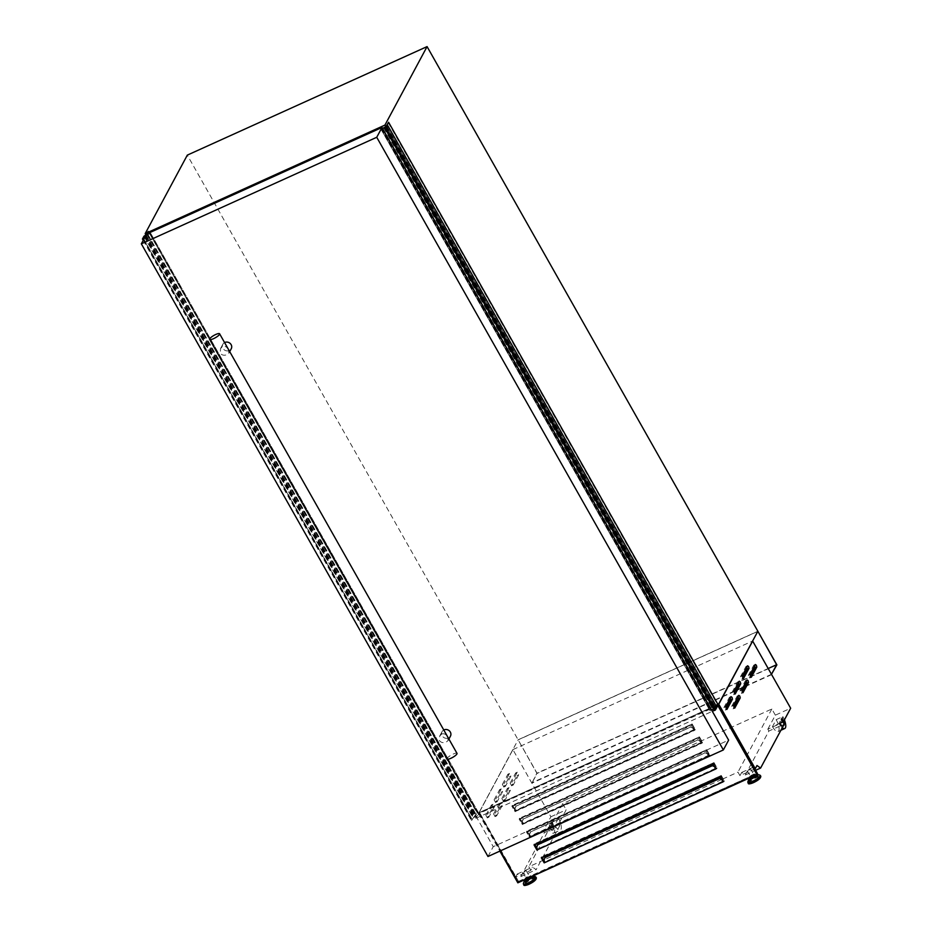 <?xml version="1.0" encoding="UTF-8"?>
<svg xmlns="http://www.w3.org/2000/svg" width="932" height="932" viewBox="0 0 932 932"><rect width="100%" height="100%" fill="white"/><g stroke="black" fill="none" stroke-linecap="round" stroke-linejoin="round"><path stroke-width="0.7" stroke-dasharray="4.66 3.5" d="M146.021 235.109L475.972 818.284L518.11 739.798L757.867 631.267L518.11 739.798L536.867 773.222L531.881 783.16L537.123 773.397L187.32 155.12M757.786 631.407L518.029 739.938M768.189 668.512L536.867 773.222M771.463 674.314L531.706 782.833M771.649 674.628L531.881 783.16M776.88 664.877L537.123 773.397M145.742 235.645L150.704 233.35L147.99 234.515L476.963 815.966L475.017 816.758L477.312 812.471L471.417 820.475L473.328 817.83L476.963 815.966M143.936 236.25L472.897 817.702M143.202 240.363L471.417 820.475M150.576 233.454L479.549 814.906M150.704 233.35L479.677 814.801L150.646 233.338M150.425 233.419L479.386 814.871M150.052 233.583L479.013 815.034M478.827 815.081L149.866 233.629M147.99 234.515L476.951 816.001M147.978 234.549L476.555 816.176M147.594 234.724L476.683 815.931M147.722 234.48L476.357 816.082M147.396 234.631L476.322 816.152M147.349 234.701L475.937 816.409M146.965 234.957L146.312 235.26L475.285 816.712M146.312 235.26L475.017 816.747M146.044 235.295L148.339 231.02L477.312 812.471M148.339 231.02L476.823 812.692M147.862 231.241L145.893 234.887M713.539 708.996L716.021 707.936L714.39 710.475M382.504 128.371L381.666 128.756L710.627 710.207L709.893 710.592L711.524 709.904M385.429 127.032L714.39 708.483L713.481 708.821L384.508 127.369L713.516 708.739L710.627 710.207M716.894 707.26L715.333 707.901L716.265 706.141M717.558 703.718L714.39 708.483M388.108 122.488L717.069 703.94M385.813 126.764L714.774 708.215M384.776 127.323L713.737 708.774M384.601 127.381L713.516 708.739M384.217 127.439L713.19 708.879M384.089 127.672L713.062 709.124M383.704 127.847L712.665 709.299M383.728 127.835L712.689 709.275M381.992 128.581L710.965 710.033L381.992 128.569M381.666 128.756L710.254 710.37M381.293 128.919L709.893 710.592M380.92 129.14L709.951 710.615M380.978 129.164L382.551 128.453M715.764 707.982L386.92 126.764M502.383 784.394L503.839 786.969L509.268 776.88L507.905 774.212L502.383 784.394L504.014 783.661L505.47 786.235L510.887 776.146L509.536 773.467L504.014 783.661M494.111 799.819L495.568 802.394L500.985 792.305L499.634 789.625L494.111 799.819L495.742 799.085L497.199 801.648L502.616 791.559L501.253 788.891L495.742 799.085M485.84 815.232L487.296 817.807L492.713 807.718L491.35 805.038L485.84 815.232L487.459 814.498L488.822 817.166L494.333 806.984L492.877 804.409L487.459 814.498M510.165 783.125L511.621 785.699L517.039 775.61L515.687 772.931L510.165 783.125L511.796 782.391L513.252 784.965L518.67 774.876L517.213 772.302L511.796 782.391M501.894 798.549L503.35 801.112L508.767 791.023L507.404 788.356L501.894 798.549L503.525 797.804L504.876 800.483L510.398 790.289L509.035 787.61L503.525 797.804M493.611 813.962L495.067 816.537L500.484 806.448L499.133 803.768L493.611 813.962L495.242 813.228L496.698 815.803L502.115 805.702L500.764 803.034L495.242 813.228M746.87 667.079L745.938 666.52L740.521 676.609L741.872 679.288L742.676 677.89M738.587 682.504L737.666 681.933L732.237 692.033L733.601 694.701L734.393 693.303M730.315 697.917L729.383 697.357L723.966 707.446L725.317 710.126L726.121 708.716M754.652 665.809L753.72 665.25L748.303 675.339L749.654 678.018L750.458 676.609M746.369 681.222L745.437 680.663L740.02 690.752L741.383 693.431L742.175 692.033M738.097 696.647L737.165 696.087L731.748 706.176L733.1 708.844L733.903 707.446M527.174 878.468A3.169 0.757 -29.5 0 0 530.553 875.742A3.169 0.757 -29.5 0 0 528.421 876.127A3.169 0.757 -29.5 0 0 525.042 878.853A3.169 0.757 -29.5 0 0 527.174 878.468M530.553 875.742L531.135 876.779A3.169 0.757 -29.5 0 0 531.135 876.779A3.169 0.757 -29.5 0 0 529.015 877.163A3.169 0.757 -29.5 0 0 525.625 879.89M524.087 872.084L526.091 870.476L524.832 870.698L522.829 872.317L524.087 872.084M527.43 877.991L529.423 876.371L526.172 878.224L527.43 877.991M752.87 774.539A3.169 0.757 150.5 0 1 755.002 774.143A3.169 0.757 150.5 0 1 751.623 776.869A3.169 0.757 150.5 0 1 749.491 777.265A3.169 0.757 150.5 0 1 752.87 774.539M750.074 778.302A3.169 0.757 150.5 0 1 753.464 775.575A3.169 0.757 150.5 0 1 755.584 775.179A3.169 0.757 150.5 0 1 755.607 775.214M748.536 770.484L750.54 768.877L749.281 769.11L747.278 770.717L748.536 770.484M752.613 775.016L753.883 774.783L750.621 776.624L752.613 775.016M479.013 812.739L512.903 749.608L550.894 816.77L543.379 830.785L544.428 832.649L520.837 876.593L517.237 874.041L515.513 877.257L479.036 812.646L718.7 704.219M515.78 810.887L693.559 730.537L515.78 810.887L515.012 808.65L516.037 806.168L690.647 727.135L692.872 728.137L693.653 730.385M692.872 728.137L691.486 725.422L512.309 806.518L515.047 811.341L515.699 811.05L515.012 808.65M694.736 729.267L515.571 810.362L512.833 805.539L692.01 724.444L694.736 729.267L694.212 730.245M515.571 810.362L515.047 811.341M523.062 823.76L700.934 743.247L523.062 823.76L522.293 821.523L523.318 819.042L697.928 740.008L700.153 741.01L700.934 743.247M700.153 741.01L698.767 738.295L519.59 819.391L522.328 824.214L522.98 823.923L522.293 821.523M702.017 742.14L522.852 823.236L520.126 818.413L699.291 737.305L702.017 742.14L701.493 743.119M522.852 823.236L522.328 824.214M530.343 836.633L708.122 756.283L530.343 836.633L529.574 834.385L530.599 831.915L705.209 752.87L707.435 753.883L708.215 756.12M707.435 753.883L706.048 751.157L526.871 832.264L529.609 837.087L530.261 836.796L529.574 834.385M709.299 755.013L530.133 836.109L527.407 831.274L706.572 750.178L709.299 755.013L708.774 755.992M530.133 836.109L529.609 837.087M536.704 847.223L537.543 849.658M537.624 849.506L715.496 768.993M535.015 844.742L534.688 844.147L713.854 763.052L716.58 767.875L716.056 768.865M716.58 767.875L715.718 768.271M715.31 768.457L537.345 849.099M543.985 860.096L544.824 862.531M544.905 862.368L722.778 781.866M542.296 857.615L541.97 857.021L721.135 775.925L723.861 780.748L723.337 781.727M723.861 780.748L723.011 781.144M722.591 781.331L544.626 861.972M550.439 823.702L549.321 825.799A2.854 0.979 -114.4 0 0 550.894 827.057A2.854 0.979 -114.4 0 0 550.439 823.702L551.092 823.41A2.854 0.979 -114.4 0 1 551.546 826.766A2.854 0.979 -114.4 0 1 549.973 825.496L549.321 825.799M548.598 827.127L548.004 828.257A9.518 3.262 65.6 0 0 553.643 833.126A9.518 3.262 65.6 0 0 551.756 821.243L551.162 822.374A6.477 2.225 65.6 0 1 552.385 830.354A6.477 2.225 65.6 0 1 548.598 827.127L549.251 826.835A6.477 2.225 65.6 0 0 553.037 830.062A6.477 2.225 65.6 0 0 551.814 822.071L551.162 822.374M781.564 719.085A2.854 0.979 -114.4 0 1 782.018 722.44A2.854 0.979 -114.4 0 1 780.445 721.182L780.923 719.388A2.854 0.979 -114.4 0 1 781.366 722.743A2.854 0.979 -114.4 0 1 779.793 721.473L779.082 722.813L779.735 722.51A6.477 2.225 65.6 0 0 783.288 725.807M754.827 768.935L739.961 775.657L741.686 772.453L745.285 774.993L755.607 770.321M745.285 774.993L768.877 731.049L784.196 724.129M741.686 772.453L756.994 765.522M768.877 731.049L767.828 729.185L783.136 722.253M779.735 722.51L779.129 723.64L772.453 726.657L776.205 719.655L782.892 716.626L780.923 719.388M779.793 721.473L780.445 721.182M767.828 729.185L775.354 715.17L790.662 708.238M475.972 818.284L712.316 711.302M714.331 710.382L715.496 709.858M385.848 126.694L715.636 709.602M544.428 832.649L559.736 825.717L536.156 869.661L532.545 867.11L530.821 870.325L515.513 877.257M520.837 876.593L536.156 869.661M543.682 860.061L528.828 866.783L530.821 870.325M739.961 775.657L737.958 772.127L721.997 779.35M721.694 779.49L544.067 859.887M517.237 874.041L532.545 867.11M717.931 705.641L478.698 813.648L479.223 812.669L518.367 881.847L757.483 773.618M717.815 705.419L718.339 704.441L479.223 812.669M512.903 749.608L752.567 641.053L718.677 704.184M512.938 749.514L479.036 812.646M775.354 715.17L771.859 708.996L562.718 803.664L566.213 809.838L558.687 823.853L559.736 825.717M550.894 816.77L566.213 809.838M543.379 830.785L558.687 823.853M548.004 828.257L554.68 825.228A9.518 3.262 65.6 0 0 560.318 830.109A9.518 3.262 65.6 0 0 558.443 818.226L551.756 821.243M551.814 822.071L551.092 823.41M549.973 825.496L549.251 826.835M558.443 818.226L554.68 825.228M771.859 708.996L737.958 772.127M562.718 803.664L528.828 866.783M512.973 749.584L479.083 812.704M772.453 726.657A9.518 3.262 65.6 0 0 778.092 731.538A9.518 3.262 65.6 0 0 776.205 719.655M779.129 723.64A9.518 3.262 65.6 0 0 782.286 727.671M784.406 719.888A9.518 3.262 65.6 0 0 782.892 716.626M783.719 721.182A6.477 2.225 65.6 0 0 782.286 717.757M779.082 722.813A6.477 2.225 65.6 0 0 782.857 726.04A6.477 2.225 65.6 0 0 783.358 722.649M783.229 722.079A6.477 2.225 65.6 0 0 781.633 718.048M692.15 723.966L695.249 729.441L515.431 810.828L512.332 805.365L692.15 723.966L511.878 806.203L514.977 811.679L694.794 730.28L691.695 724.805M699.431 736.839L702.53 742.315L522.712 823.702L519.613 818.238L699.431 736.839L519.159 819.077L522.258 824.54L702.076 743.154L698.977 737.678M706.712 749.712L709.811 755.176L529.993 836.575L526.895 831.099L706.712 749.712L526.44 831.95L529.539 837.414L709.357 756.027L706.27 750.551M713.994 762.586L717.092 768.05L537.275 849.448L534.176 843.973L713.994 762.586L533.721 844.811L536.82 850.287L716.638 768.888L713.551 763.424M721.275 775.459L724.374 780.923L544.556 862.321L541.457 856.846L721.275 775.459L541.003 857.685L544.102 863.16L723.919 781.762L720.832 776.298M517.842 882.825L518.367 881.847M478.698 813.648L499.89 851.102M518.518 881.381L756.97 773.443L718.188 704.907L479.735 812.844L518.518 881.381L518.064 882.22L756.97 773.443M721.135 775.925L720.611 776.904M541.97 857.021L541.445 857.999M713.854 763.052L713.329 764.03M534.688 844.147L534.153 845.126M706.572 750.178L706.048 751.157M527.407 831.274L526.871 832.264M699.291 737.305L698.767 738.295M520.126 818.413L519.59 819.391M692.01 724.444L691.486 725.422M512.833 805.539L512.309 806.518M756.516 774.282L717.745 705.745L718.188 704.907M717.745 705.745L479.735 812.844M479.281 813.683L518.064 882.22M724.374 780.923L723.919 781.762M544.556 862.321L544.102 863.16M541.457 856.846L541.003 857.685M717.092 768.05L716.638 768.888M537.275 849.448L536.82 850.287M534.176 843.973L533.721 844.811M709.811 755.176L709.357 756.027M529.993 836.575L529.539 837.414M526.895 831.099L526.44 831.95M702.53 742.315L702.076 743.154M522.712 823.702L522.258 824.54M519.613 818.238L519.159 819.077M695.249 729.441L694.794 730.28M515.431 810.828L514.977 811.679M512.332 805.365L511.878 806.203M544.137 860.131L545.162 857.65L719.772 778.616M536.855 847.258L537.88 844.776L712.491 765.743M707.283 753.837L705.209 752.87M530.599 831.915L705.058 752.835M530.448 831.868L529.423 834.35M700.002 740.975L697.928 740.008M523.318 819.042L697.777 739.961M523.167 818.995L522.141 821.476M692.721 728.102L690.647 727.135M516.037 806.168L690.496 727.088M515.885 806.122L514.848 808.603M441.78 733.962C444.308 733.333 446.265 734.369 447.628 737.084L448.117 740.497L446.335 742.012C443.539 743.142 441.255 742.734 439.485 740.777L439.729 735.989L441.78 733.962M443.772 729.989A4.753 4.322 -151.8 0 0 446.37 738.342A4.753 4.322 -151.8 0 0 450.436 736.175M228.433 349.663C227.07 346.949 225.125 345.912 222.585 346.553L220.535 348.568L220.29 353.356C222.061 355.313 224.344 355.721 227.14 354.591L228.923 353.077L228.433 349.663M224.589 342.568A4.753 4.322 -151.8 0 0 227.175 350.921A4.753 4.322 -151.8 0 0 231.241 348.754M447.057 758.998A5.709 1.363 150.5 0 1 453.162 754.081A5.709 1.363 150.5 0 1 457.006 753.371M146.604 234.025L493.238 846.687L728.626 740.136M487.972 856.496L493.238 846.687M149.749 233.699L478.722 815.151M145.136 236.763L473.736 817.539M145.241 235.656L474.202 817.108M145.637 235.377L474.609 816.828M143.598 239.641L472.07 820.218L143.109 238.767M143.621 239.582L472.128 820.207M143.854 239.163L472.466 819.974M143.411 238.499L472.384 819.95M472.198 819.962L143.225 238.522L472.198 819.927M144.868 237.276L473.328 817.83M149.668 233.757L478.64 815.209M387.048 126.519L716.021 707.971M381.91 128.604L710.871 710.056M386.407 126.461L715.345 707.854M386.629 126.403L715.59 707.854M382.038 128.581L711.011 710.033M709.974 710.534L381.002 129.082L709.986 710.522M385.918 128.628L714.891 710.079M385.592 128.884L714.553 710.335M745.938 666.52L747.569 665.786M737.666 681.933L739.286 681.199M729.383 697.357L731.014 696.623M753.72 665.25L755.351 664.516M745.437 680.663L747.068 679.929M737.165 696.087L738.796 695.342M532.288 876.29A4.45 1.06 -29.5 0 0 529.26 876.697A4.45 1.06 -29.5 0 0 524.867 879.645M532.696 876.103A4.858 1.153 -29.5 0 0 532.44 875.917A4.858 1.153 -29.5 0 0 529.423 876.697A4.858 1.153 -29.5 0 0 524.821 879.703M535.259 876.663A7.013 1.666 -29.5 0 0 530.914 877.781A7.013 1.666 -29.5 0 0 523.411 883.361M535.958 877.163A7.165 1.713 -29.5 0 0 531.135 878.061A7.165 1.713 -29.5 0 0 523.481 884.223M536.308 877.769A7.165 1.713 -29.5 0 0 531.485 878.666A7.165 1.713 -29.5 0 0 523.831 884.829M536.121 878.655A6.594 1.573 -29.5 0 0 531.636 879.354A6.594 1.573 -29.5 0 0 524.681 885.132M749.316 778.057A4.45 1.06 150.5 0 1 753.708 775.098A4.45 1.06 150.5 0 1 756.737 774.702M749.27 778.115A4.858 1.153 150.5 0 1 753.872 775.098A4.858 1.153 150.5 0 1 756.889 774.329A4.858 1.153 150.5 0 1 757.064 774.399L753.755 775.063C750.761 776.589 749.072 777.894 748.676 778.966M747.86 781.773A7.013 1.666 150.5 0 1 755.363 776.181A7.013 1.666 150.5 0 1 759.708 775.063M747.93 782.635A7.165 1.713 150.5 0 1 755.584 776.461A7.165 1.713 150.5 0 1 760.407 775.575M748.279 783.241A7.165 1.713 150.5 0 1 755.934 777.067A7.165 1.713 150.5 0 1 760.757 776.181M749.13 783.544A6.594 1.573 150.5 0 1 756.097 777.766A6.594 1.573 150.5 0 1 760.57 777.067M731.748 706.176L733.379 705.442M733.204 708.751L734.591 708.122M740.02 690.752L741.651 690.018M741.476 693.326L742.862 692.697M748.303 675.339L749.934 674.605M749.759 677.913L751.145 677.284M723.966 707.446L725.597 706.712M725.422 710.021L726.809 709.392M732.237 692.033L733.868 691.288M733.705 694.608L735.092 693.979M740.521 676.609L742.152 675.875M741.977 679.183L743.363 678.554M496.698 815.803L495.067 816.537M502.115 805.702L500.484 806.448M500.659 803.128L499.028 803.873M504.981 800.378L503.35 801.112M510.398 790.289L508.767 791.023M508.942 787.715L507.311 788.449M513.252 784.965L511.621 785.699M518.67 774.876L517.039 775.61M517.213 772.302L515.582 773.036M488.916 817.073L487.296 817.807M494.333 806.984L492.713 807.718M492.877 804.409L491.257 805.143M497.199 801.648L495.568 802.394M502.616 791.559L500.985 792.305M501.16 788.985L499.529 789.73M505.47 786.235L503.839 786.969M510.887 776.146L509.268 776.88M509.431 773.572L507.812 774.306M143.109 238.732L472.081 820.183M143.877 239.116L472.477 819.939M146.056 235.307L475.017 816.758M387.06 126.484L716.021 707.936M386.372 126.449L715.333 707.901M381.992 128.593L710.953 710.044M746.043 666.427L747.662 665.681M737.76 681.84L739.391 681.106M729.488 697.253L731.107 696.519M753.813 665.145L755.444 664.411M745.542 680.57L747.173 679.824M737.259 695.983L738.89 695.249M532.859 876.033L529.294 876.663C526.312 878.189 524.623 879.482 524.227 880.565M526.091 870.476L529.423 876.371M755.002 774.143L755.584 775.179M750.54 768.877L753.883 774.783M747.278 770.717L750.621 776.624M780.888 730.269L778.092 731.538M781.366 722.743L782.018 722.44M782.857 726.04L783.509 725.737M522.829 872.317L526.172 878.224M553.643 833.126L560.318 830.109M551.546 826.766L550.894 827.057M553.037 830.062L552.385 830.354M733.1 708.844L734.731 708.11M741.383 693.431L743.002 692.697M749.654 678.018L751.285 677.273M725.317 710.126L726.948 709.38M733.601 694.701L735.232 693.967M741.872 679.288L743.503 678.554M496.605 815.896L494.974 816.63M500.764 803.034L499.133 803.768M504.876 800.483L503.245 801.217M509.035 787.61L507.404 788.356M513.148 785.059L511.528 785.804M517.318 772.197L515.687 772.931M488.822 817.166L487.191 817.912M492.981 804.304L491.35 805.038M497.094 801.753L495.463 802.487M501.253 788.891L499.634 789.625M505.377 786.34L503.746 787.074M509.536 773.467L507.905 774.212M439.729 735.989L442.048 731.678M220.535 348.568L222.853 344.257M228.923 353.077L229.703 351.62M448.117 740.497L448.898 739.041"/><path stroke-width="1.4" d="M776.624 664.702L771.463 674.314L776.88 664.877L757.867 631.267L776.624 664.702L768.189 668.512M145.893 234.887L143.936 236.25L142.445 239.023L145.742 235.645M142.445 239.023L143.202 240.363M143.598 239.641L143.062 238.743M382.551 128.453L387.06 126.484L385.417 129.035L386.442 128.581L715.403 710.033L716.894 707.26L387.933 125.808L386.372 126.449L388.597 122.267L717.558 703.718L716.265 706.141M388.597 122.267L385.813 126.764L384.52 127.381M384.543 127.288L383.728 127.835M383.716 127.824L382.504 128.371M711.524 709.904L713.539 708.996M714.39 710.487L385.417 129.035L714.39 710.487L715.403 710.033M386.442 128.581L387.933 125.808M748.594 666.508L747.569 665.786L742.152 675.875L743.503 678.554L749.025 668.361L748.594 666.508M742.676 677.89L747.394 669.094L746.87 667.079M740.323 681.933L739.286 681.199L733.868 691.288L735.232 693.967L740.742 683.773L740.323 681.933M734.393 693.303L739.123 684.507L738.587 682.504M732.039 697.346L731.014 696.623L725.597 706.712L726.948 709.38L732.47 699.198L732.039 697.346M726.121 708.716L730.839 699.932L730.315 697.917M756.376 665.238L755.351 664.516L749.934 674.605L751.285 677.273L756.807 667.091L756.376 665.238M750.458 676.609L755.176 667.825L754.652 665.809M748.093 680.651L747.068 679.929L741.651 690.018L743.002 692.697L748.524 682.504L748.093 680.651M742.175 692.033L746.893 683.238L746.369 681.222M739.822 696.076L738.796 695.342L733.379 705.442L734.731 708.11L740.253 697.917L739.822 696.076M733.903 707.446L738.622 698.662L738.097 696.647M525.368 879.424L525.625 879.89A3.169 0.757 -29.5 0 0 527.757 879.493A3.169 0.757 -29.5 0 0 531.147 876.802M755.607 775.214A3.169 0.757 150.5 0 1 752.206 777.905A3.169 0.757 150.5 0 1 750.074 778.302L749.817 777.836M537.345 849.099L536.89 849.961L715.403 769.156L714.728 766.756L712.339 765.708L714.728 766.756M714.564 766.71L713.329 764.03L534.153 845.126L536.89 849.961M544.626 861.972L544.172 862.834L722.684 782.03L722.009 779.63L719.621 778.581L722.009 779.63M721.846 779.583L720.611 776.904L541.445 857.999L544.172 862.834M715.496 709.858L757.867 631.267L427.077 46.6L187.32 155.12L145.182 233.617L146.021 235.109M752.66 641.088L718.77 704.219L755.281 768.725L756.994 765.522L760.605 768.061L784.196 724.129L783.136 722.253L790.662 708.238L752.66 641.088L718.77 704.219M755.607 770.321L760.605 768.061M427.077 46.6L384.939 125.086L145.182 233.617M712.316 711.302L714.331 710.382M384.939 125.086L385.848 126.694M782.286 727.671A9.518 3.262 65.6 0 0 784.767 728.509A9.518 3.262 65.6 0 0 784.406 719.888M783.288 725.807A6.477 2.225 65.6 0 0 783.509 725.737A6.477 2.225 65.6 0 0 783.719 721.182M537.135 848.469L535.015 844.742M544.416 861.343L542.296 857.615M499.89 851.102L517.842 882.825L756.947 774.597L757.483 773.618L718.467 704.662M756.947 774.597L717.931 705.641M544.824 862.531L543.985 860.096L545.01 857.615L719.621 778.581M537.543 849.658L536.704 847.223L537.729 844.742L712.339 765.708M448.898 739.041L450.436 736.175A4.753 4.322 -151.8 0 0 443.772 729.989M229.703 351.62L231.241 348.754A4.753 4.322 -151.8 0 0 224.589 342.568M219.603 333.773L457.006 753.371A5.709 1.363 150.5 0 1 450.902 758.287A5.709 1.363 150.5 0 1 447.057 758.998L209.665 339.399A5.709 1.363 150.5 0 1 215.758 334.483A5.709 1.363 150.5 0 1 219.603 333.773A5.709 1.363 150.5 0 1 213.51 338.689A5.709 1.363 150.5 0 1 209.665 339.399M723.36 749.945L376.738 137.284L141.338 243.835L487.972 856.496L723.36 749.945L728.626 740.136L382.003 127.474L146.604 234.025L141.338 243.835M376.738 137.284L382.003 127.474M144.763 236.087L145.136 236.763M143.155 238.755L143.621 239.582M143.493 238.522L143.854 239.163M144.355 236.379L144.868 237.276M385.638 129L714.611 710.452M385.732 128.942L714.704 710.394M385.743 128.919L714.704 710.37M385.825 128.861L714.786 710.312M524.867 879.645A4.45 1.06 -29.5 0 0 527.5 879.971A4.45 1.06 -29.5 0 0 532.288 876.29M524.821 879.703A4.858 1.153 -29.5 0 0 524.227 880.565A4.858 1.153 -29.5 0 0 527.512 880.274A4.858 1.153 -29.5 0 0 532.696 876.103M524.763 879.692L523.411 883.361A7.013 1.666 -29.5 0 0 528.141 882.942A7.013 1.666 -29.5 0 0 534.187 879.156A7.013 1.666 -29.5 0 0 535.259 876.663L536.308 877.769C536.424 879.692 533.989 881.847 528.992 884.258C525.368 885.656 523.644 885.854 523.831 884.829A7.165 1.713 -29.5 0 0 528.642 883.944A7.165 1.713 -29.5 0 0 536.308 877.769M523.411 883.361L523.481 884.223A7.165 1.713 -29.5 0 0 528.304 883.338A7.165 1.713 -29.5 0 0 535.958 877.163M529.038 884.212A6.594 1.573 -29.5 0 0 536.121 878.655M756.737 774.702A4.45 1.06 150.5 0 1 751.949 778.371A4.45 1.06 150.5 0 1 749.316 778.057M749.212 778.104L747.86 781.773A7.013 1.666 150.5 0 0 752.59 781.342A7.013 1.666 150.5 0 0 758.636 777.568A7.013 1.666 150.5 0 0 759.708 775.063L757.075 774.376A4.858 1.153 150.5 0 1 751.961 778.674A4.858 1.153 150.5 0 1 748.676 778.966A4.858 1.153 150.5 0 1 749.27 778.115M759.708 775.063L760.407 775.575A7.165 1.713 150.5 0 1 752.753 781.738A7.165 1.713 150.5 0 1 747.93 782.635L748.279 783.241A7.165 1.713 150.5 0 0 753.103 782.344A7.165 1.713 150.5 0 0 760.757 776.181C760.885 778.092 758.438 780.259 753.44 782.659C749.817 784.068 748.093 784.255 748.279 783.241M760.57 777.067A6.594 1.573 150.5 0 1 753.487 782.624M753.394 782.659A6.594 1.573 150.5 0 1 749.13 783.544M524.681 885.132A6.594 1.573 -29.5 0 0 528.945 884.258M738.622 698.662L740.253 697.917M746.893 683.238L748.524 682.504M755.176 667.825L756.807 667.091M730.839 699.932L732.47 699.198M739.123 684.507L740.742 683.773M747.394 669.094L749.025 668.361M143.516 238.487L143.877 239.116M532.859 876.033L535.259 876.663M760.407 775.575L760.757 776.181M747.86 781.773L747.93 782.635M784.767 728.509L780.888 730.269M523.481 884.223L523.831 884.829"/></g></svg>
